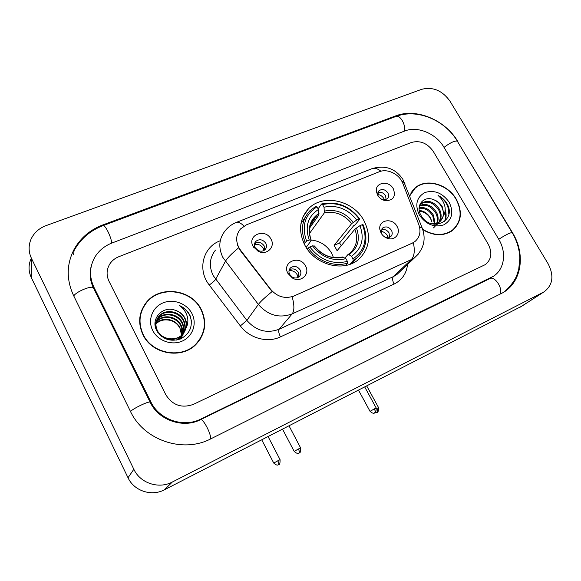 <?xml version="1.0" encoding="UTF-8"?>
<svg xmlns="http://www.w3.org/2000/svg" width="581" height="581" viewBox="0 0 581 581"><rect width="100%" height="100%" fill="white"/><g stroke="black" fill="none" stroke-linecap="round" stroke-linejoin="round"><path stroke-width="0.87" d="M304.974 245.407C315.156 265.234 344.061 272.518 358.659 259.373C369.705 248.639 371.448 235.683 363.888 220.504C353.146 200.169 322.716 193.422 308.496 208.753C299.309 219.102 298.14 231.325 304.974 245.407M396.983 226.278C401.115 232.865 395.385 240.788 388.006 238.508C385.036 237.644 382.741 235.857 381.129 233.155L379.872 229.539C378.086 219.959 392.364 217.33 396.983 226.278M384.905 237.128L386.053 237.556L390.628 236.707C392.436 234.971 392.698 232.821 391.42 230.258C388.834 226.815 385.929 226.053 382.705 227.977L381.216 232.218L382.051 234.528M305.504 265.945C310.472 274.087 300.82 283.201 292.475 278.059L287.929 273.419C281.465 262.024 299.76 254.413 305.504 265.945M289.687 274.464L292.352 277.152C294.908 278.422 297.189 278.255 299.208 276.65C301.06 274.755 301.365 272.518 300.13 269.925C297.327 266.171 294.131 265.466 290.544 267.812C288.779 269.664 288.481 271.857 289.65 274.392L289.687 274.464M393.301 188.738C396.039 196.523 393.388 200.503 385.348 200.677C382.029 199.98 379.466 198.15 377.657 195.187L376.415 191.628C374.723 182.354 388.776 180.03 393.301 188.738M382.959 199.944L387.229 198.927C388.849 197.257 389.052 195.231 387.839 192.841C385.181 189.377 382.254 188.651 379.073 190.67L377.766 194.577L378.137 195.957M270.993 239.14C275.772 247.019 266.461 255.894 258.087 251.246L253.149 246.489C246.584 235.145 265.299 227.599 270.993 239.14M255.153 247.651L258.087 250.484C260.782 251.66 263.113 251.37 265.081 249.605C266.701 247.753 266.94 245.64 265.793 243.257C262.801 239.357 259.467 238.733 255.8 241.384C254.238 243.214 254.028 245.305 255.153 247.651M381.405 229.923C384.448 228.929 386.99 229.894 389.045 232.843L389.568 237.36M289.215 269.875C292.737 268.037 295.751 268.865 298.256 272.366L298.685 277.064M377.846 192.761C380.882 191.73 383.438 192.689 385.515 195.623L386.147 199.632M254.565 243.7C258.204 241.449 261.406 242.175 264.152 245.879L264.711 249.946M240.556 250.2L238.806 247.484C235.501 240.592 236.075 234.419 240.512 228.95L246.453 224.825L379.168 171.794C387.447 168.214 399.488 174.177 402.844 183.458L418.807 224.578C421.167 231.514 419.903 237.15 415.016 241.478L412.263 243.134L293.906 296.005C285.118 299.135 277.391 296.942 270.724 289.432L240.556 250.2L240.338 250.585L237.578 245.226M142.941 334.736C151.975 354.359 181.882 359.501 196.066 344.33C205.434 333.952 207.17 322.339 201.266 309.491C191.607 289.011 159.274 284.864 145.918 302.948C138.772 312.701 137.777 323.297 142.941 334.736M200.096 339.377L202.29 334.467M422.808 229.684C433.804 236.14 443.724 236.38 452.563 230.396C461.525 222.145 462.752 211.731 456.245 199.138C447.704 183.814 425.67 177.851 414.754 188.186L409.561 195.572M452.911 230.12L454.255 228.515M418.262 254.144L414.921 257.427L411.225 259.634C414.369 256.301 415.074 250.651 413.338 242.691L292.163 296.826C294.444 305.134 294.444 310.82 292.17 313.885C279.352 318.562 268.081 315.418 258.363 304.444C260.629 301.437 265.212 297.152 272.111 291.597L240.338 250.585M433.324 151.488C427.405 143.144 420.099 140.137 411.399 142.476L118.844 256.693C115.009 258.225 112.002 260.637 109.831 263.934C106.49 269.468 106.214 275.256 109.025 281.313L165.796 394.71C172.55 405.335 181.78 408.537 193.502 404.325L485.396 264.566C491.555 259.416 492.492 252.604 488.193 244.136L433.324 151.488C427.405 143.144 420.099 140.137 411.399 142.476L118.844 256.693C115.009 258.225 112.002 260.637 109.831 263.934C106.49 269.468 106.214 275.256 109.025 281.313L165.796 394.71C172.55 405.335 181.78 408.537 193.502 404.325L485.396 264.566C491.555 259.416 492.492 252.604 488.193 244.136L433.324 151.488M413.803 189.508L412.234 190.888M143.558 307.102L141.081 311.932M141.415 312.019L139.876 317.313M200.975 309.615C191.418 289.353 159.426 285.242 146.209 303.122C139.12 312.781 138.133 323.276 143.253 334.598C152.193 354.025 181.809 359.116 195.841 344.083C205.1 333.814 206.807 322.324 200.975 309.615M155.933 323.632C162.172 316.296 175.869 318.737 179.95 327.916L181.541 335.252M181.265 332.267L179.892 328.033C176.501 322.244 171.402 319.543 164.583 319.935C161.104 320.291 158.221 321.642 155.911 323.987M156.1 322.23L156.776 321.373C162.92 313.733 177.052 316.064 181.207 325.462C182.565 328.258 182.957 331.257 182.398 334.46M182.325 334.816L180.735 338.861M156.049 322.578L156.507 322.005C162.644 314.379 176.74 316.703 180.894 326.079L182.143 334.714M182.078 335.07L180.749 338.854M156.427 320.879L157.865 318.824C164.053 311.133 178.294 313.5 182.492 322.971C184.969 328.875 184.184 334.206 180.146 338.977L179.95 339.173M156.333 321.213L157.589 319.463C163.769 311.786 177.982 314.147 182.165 323.595C184.555 329.187 183.93 334.336 180.299 339.043M186.152 327.902C186.937 324.554 186.545 321.308 184.961 318.148C182.87 314.263 179.652 311.648 175.309 310.298C162.941 305.308 150.515 318.678 156.449 330.044C162.106 339.239 170.189 342.18 180.691 338.876C189.972 333.712 193.153 326.079 190.227 315.97L189.747 314.975C187.496 310.726 184.104 307.603 179.58 305.599C183.429 308.402 186.007 312.062 187.307 316.594C188.331 320.487 187.946 324.249 186.152 327.902L182.739 334.104C175.985 341.824 161.917 339.667 157.524 330.836C155.018 325.498 155.497 320.632 158.969 316.231C165.2 308.489 179.558 310.886 183.792 320.436C186.29 326.384 185.506 331.758 181.432 336.559L176.21 340.161M158.112 332.877L157.248 331.46C154.749 326.137 155.229 321.278 158.693 316.885C164.91 309.157 179.238 311.547 183.465 321.075C185.956 327.009 185.172 332.376 181.105 337.169L177.721 339.863M175.309 310.298C179.652 311.837 182.804 314.568 184.78 318.504C187.3 324.496 186.508 329.899 182.412 334.721C175.629 340.669 168.454 341.062 160.893 335.891M155.054 324.714L155.686 323.907M155.345 323.428L155.897 322.528M155.25 323.755L155.831 322.869M155.054 324.612L156.253 321.184M155.033 324.213L156.151 321.518M152.73 330.495C157.865 340.865 171.853 345.826 182.289 341.069C192.812 336.464 197.206 323.552 191.933 313.529C186.813 303.442 173.291 298.481 162.84 302.962C152.309 307.284 147.443 320.196 152.73 330.495M196.698 343.691L199.828 339.181M179.58 305.599C186.37 309.048 190.314 314.277 191.418 321.293M412.466 191.069L411.05 192.609M422.67 229.292C433.629 235.85 443.535 236.14 452.381 230.163C461.249 222 462.461 211.695 456.02 199.232C447.573 184.068 425.771 178.164 414.965 188.389L409.714 195.964M419.264 210.424C424.086 210.925 427.877 213.539 430.637 218.282L431.959 222.015L430.492 218.427C427.819 214.171 424.123 211.753 419.402 211.164M419.148 207.657C425.045 206.778 429.846 209.342 433.549 215.34L434.987 223.562M419.119 208.281C424.784 207.78 429.344 210.38 432.816 216.081L434.334 223.641M419.504 205.616C426.055 202.885 431.727 205.137 436.513 212.355C438.306 215.907 438.575 219.444 437.326 222.959M437.101 223.482L436.614 224.426M419.395 206.044C425.822 203.851 431.284 206.204 435.765 213.111C437.457 216.415 437.791 219.763 436.781 223.148M436.578 223.7L435.837 225.203M435.554 225.66L435.249 226.089M434.958 226.459L433.506 227.905M419.555 205.42L421.348 203.263C428.044 199.457 434.101 201.484 439.512 209.327C441.698 213.902 441.64 218.107 439.323 221.964M439.011 222.407L437.05 224.404M419.707 204.955L420.622 204.04C427.311 200.242 433.353 202.261 438.757 210.09C440.856 214.396 440.885 218.449 438.858 222.247M438.568 222.705L437.159 224.389M433.804 199.755C423.643 195.122 415.11 205.812 421.014 215.384C430.514 232.836 456.492 221.622 447.435 204.432L446.971 203.59C444.792 199.973 441.807 197.257 438.009 195.441C441.132 197.99 443.303 201.215 444.545 205.129C445.533 208.477 445.366 211.695 444.022 214.774L442.214 206.604C440.195 203.292 437.391 201.011 433.804 199.755C437.297 201.215 439.962 203.64 441.792 207.032C444.501 213.053 443.746 218.049 439.526 222.015L434.196 224.317M444.022 214.774L440.296 221.267C437.457 223.394 434.232 224.128 430.623 223.46M419.388 215.086C426.105 224.535 434.268 227.781 443.877 224.832C452.178 219.814 453.928 212.276 449.142 202.21C442.555 192.972 434.501 189.733 424.965 192.485C416.533 197.293 414.674 204.824 419.388 215.086M451.212 231.347L452.722 229.894M438.009 195.441C445.416 199.77 449.004 205.979 448.757 214.062M445.09 210.896C446.114 214.752 445.903 218.311 444.465 221.572M445.177 209.559C446.528 213.757 446.411 217.664 444.814 221.274M333.465 257.536L331.562 253.098C326.849 245.298 320.044 240.941 311.155 240.04M352.965 258.944L353.175 260.608L356.763 258.087C366.255 249.075 368.354 237.949 363.067 224.702L362.435 224.629C367.918 239.198 364.766 250.636 352.965 258.944L351.461 256.25C361.847 248.821 364.672 238.638 359.93 225.689L354.875 229.226L337.103 250.701L334.111 245.327L351.687 223.576L356.727 220.025C347.874 208.92 336.973 204.65 324.031 207.199L322.557 204.57C337.125 201.592 349.348 206.386 359.232 218.964L359.871 219.052C349.559 205.848 336.777 200.83 321.525 203.996L322.557 204.57M344.896 258.058L347.845 254.674L348.985 254.739L351.461 256.25M359.871 219.052L355.194 224.767L353.72 225.66L339.565 242.989L341.243 245.698M351.745 263.592L356.792 258.066M318.127 208.862L321.525 203.996M353.175 260.608L349.842 264.333M345.455 265.517L347.634 263.055L347.416 261.392C332.593 264.827 320.066 260.019 309.826 246.961L308.293 247.971C316.783 260.891 334.315 267.536 347.634 263.055M308.293 247.971L307.364 249.213M359.232 218.964L356.727 220.025M359.93 225.689L362.435 224.629M309.826 246.961L312.469 245.843C321.613 257.318 332.76 261.603 345.913 258.69L347.416 261.392M324.031 207.199L324.336 212.878L309.593 233.337M314.481 246.097L312.469 245.843M345.913 258.69L342.558 256.969C331.889 259.308 322.499 255.64 314.379 245.959M305.098 217.476L300.936 223.7M304.023 243.57L306.601 241.115C301.372 226.082 304.836 214.65 316.994 206.829L315.962 206.248L309.884 210.772C301.975 219.436 300.37 229.887 305.076 242.124M316.994 206.829L318.461 209.465C307.785 216.51 304.713 226.692 309.245 240.004L306.601 241.115M309.905 227.65L318.795 215.144L318.461 209.465M309.245 240.004L311.205 240.171L311.118 240.679L306.151 247.404M339.565 242.989L334.111 245.327M255.212 243.214L255.422 244.281L254.514 245.799M264.086 250.389L263.375 248.494C261.537 245.502 258.879 244.1 255.422 244.281M384.462 200.046L383.794 198.499C382.363 196.196 380.352 194.86 377.752 194.504M289.171 270.012L288.968 270.957M298.046 277.435L297.181 274.748C295.322 271.741 292.679 270.347 289.265 270.557M388.108 237.731L387.258 235.443C385.813 233.097 383.78 231.754 381.158 231.405M498.709 239.227L443.942 147.24C436.062 133.492 417.586 125.786 404.666 131.03L111.93 243.032C104.609 245.901 98.952 250.542 94.972 256.962C89.445 266.679 89.111 276.803 93.969 287.334L150.769 401.732C159.238 419.809 183.538 428.044 200.939 419.024L493.385 276.302C504.555 269.279 506.792 252.35 498.709 239.227M450.05 101.247C442.373 90.556 432.939 86.576 421.741 89.3L46.052 225.624C39.058 228.268 34.068 232.756 31.083 239.074C28.346 245.48 28.476 251.929 31.483 258.422L133.833 469.259C140.246 483.261 158.831 489.333 172.339 482.019L544.005 291.88C552.872 285.169 554.252 275.815 548.144 263.825L450.05 101.247M30.916 259.097C28.324 265.234 28.447 271.392 31.287 277.573L128.031 477.749C134.08 491.01 151.656 496.726 164.481 489.761L521.883 306.129M457.901 141.648C445.387 119.998 416.359 107.754 395.741 115.866L102.786 224.941C90.2 229.749 80.686 237.796 74.259 249.096C66.459 264.035 66.227 279.505 73.555 295.511L130.384 411.254C143.87 440.463 183.262 453.543 210.925 438.778L503.437 292.432C521.956 281.371 525.623 253.846 512.522 232.77L457.726 141.837M90.651 270.187L90.469 270.899M215.471 250.091C209.53 257.703 208.768 266.2 213.183 275.576L246.867 320.392L258.363 304.444L222.843 257.398C218.173 247.579 218.935 238.718 225.13 230.817C228.013 227.135 231.601 224.397 235.893 222.588C237.985 221.601 240.665 222.77 243.94 226.089M238.638 247.84C231.79 253.461 227.367 257.971 225.384 261.363L215.595 279.352C214.542 280.928 212.421 282.809 209.233 284.98C197.082 269.773 202.965 247.092 219.981 240.868L220.119 240.81M380.969 171.221C377.374 168.41 374.208 167.626 371.455 168.868L236.467 222.363M407.535 264.428C406.555 273.498 402.081 280.042 394.107 284.058C392.429 280.725 392.19 278.248 393.373 276.621L411.225 259.634L292.17 313.885L279.083 329.26L393.373 276.621L396.939 274.479L399.743 271.821M419.562 227.04L422.198 228.072L422.656 229.263M401.841 181.301L404.536 182.652L405.08 184.039M394.107 284.058L280.47 336.886C267.558 343.182 249.503 338.331 240.352 325.912L209.233 284.98M240.352 325.912L246.867 320.392C256.083 330.836 266.824 333.792 279.083 329.26C278.263 330.785 278.727 333.327 280.47 336.886M347.983 254.587L350.002 253.113C356.698 246.685 358.324 238.726 354.875 229.226M353.255 222.291C345.448 212.682 335.891 208.935 324.576 211.063M348.985 254.739C357.954 248.189 360.445 239.263 356.451 227.948M314.176 245.916C322.208 255.822 331.969 259.569 343.451 257.165M351.687 223.576C344.228 214.454 335.114 210.888 324.336 212.878M319.02 213.329C309.826 219.589 307.138 228.515 310.966 240.106M318.795 215.144L315.156 217.948L310.61 225.065M277.82 460.791L273.76 463.093C278.241 467.175 278.982 463.58 278.575 464.618C279.04 464.066 278.778 462.788 277.82 460.791L280.071 459.673L268.088 436.578M280.071 459.673C280.151 463.297 279.679 464.931 278.648 464.582L278.553 464.633M375.101 412.633L377.222 412.27C377.861 411.638 377.708 410.382 376.778 408.494L376.481 408.654M376.778 408.494L378.558 407.608C378.333 415.037 376.43 411.326 377.222 412.27L377.185 412.285M300.617 447.929L300.609 447.907C300.711 451.604 300.232 453.274 299.171 452.911L299.113 452.94C299.622 452.359 299.382 451.045 298.394 449.004L294.182 451.401C298.888 455.591 299.411 451.88 299.106 452.948L299.077 452.962M289.026 425.829L300.609 447.907L298.394 449.004M374.353 408.901L370.046 411.348C374.534 415.292 375.195 411.791 374.81 412.8C375.471 412.147 375.311 410.854 374.353 408.901L376.197 407.985L364.723 386.968M376.205 408L376.197 407.985C376.038 415.56 373.975 411.878 374.81 412.8L374.781 412.822M120.129 219.262L395.755 116.534C399.975 114.137 406.417 125.409 404.136 131.233M457.443 141.365L457.276 141.081C454.415 140.725 449.999 142.832 444.029 147.385M512.173 232.683L512.086 232.531C509.595 232.879 505.15 235.138 498.752 239.307M499.616 294.509C503.93 289.745 494.845 275.278 489.703 278.662L200.51 419.664M210.445 439.011C211.971 435.184 202.762 417.536 200.401 419.714C183.741 428.56 158.635 420.673 150.087 402.088L150.312 402.546L150.769 401.732M130.493 411.471C133.369 408.37 148.416 401.18 150.087 402.088L93.294 287.675L93.723 288.532L93.969 287.334M73.758 295.925C76.024 291.8 91.028 285.496 93.294 287.675C89.866 280.195 89.234 272.852 91.391 265.662M74.07 250.614C80.534 238.914 90.171 230.592 102.96 225.66C104.841 223.997 111.537 237.426 111.668 243.134M520.075 307.226L543.206 292.316M164.481 489.761L172.339 482.019M128.031 477.749L133.833 469.259M31.287 277.573L31.483 258.422M395.08 116.788L395.741 115.866M102.626 225.784L102.786 224.941M489.529 278.742L490.952 277.682M200.314 419.758L200.939 419.024M386.053 237.556L388.006 238.508M292.352 277.152L292.475 278.059M383.082 199.966L385.348 200.677M258.087 250.484L258.087 251.246M255.444 248.138L253.643 247.31M254.689 243.25L255.8 241.384M378.325 191.592L379.073 190.67M289.447 269.301L290.544 267.812M381.935 228.834L382.705 227.977M377.766 194.577L376.415 191.628M289.65 274.392L287.929 273.419M381.216 232.218L379.872 229.539M302.883 217.062L308.496 208.753M399.815 271.755L414.921 257.427C423.832 249.031 426.258 239.241 422.198 228.072L402.858 179.34C395.479 168.497 385.254 164.91 372.174 168.584M412.938 190.234L414.754 188.186M145.526 304.023L145.918 302.948M181.105 337.169L181.432 336.559M182.412 334.721L182.739 334.104M156.514 322.005L156.783 321.373M157.589 319.463L157.865 318.824M158.693 316.877L158.969 316.224M195.194 345.15L195.841 344.083M439.526 222.015L440.296 221.267M420.622 204.04L421.348 203.263M450.892 231.543L452.381 230.163M352.05 263.346L356.763 258.087M311.205 240.171C307.313 229.255 311.249 221.361 315.156 217.948L311.285 223.431M273.753 463.079L261.74 439.832M378.558 407.608L366.72 385.944M294.168 451.379L282.548 429.148M370.039 411.333L358.513 390.156M395.755 116.534C417.042 108.197 444.981 120.085 457.276 141.081L512.086 232.531C516.93 240.708 519.508 249.307 519.828 258.334L518.71 269.453L516.422 276.425C513.669 282.119 509.552 287.319 504.061 292.032M103.127 225.595L119.955 219.327M491.729 277.536L489.921 278.553M520.845 306.804L544.005 291.88M73.576 254.616L74.259 249.096"/></g></svg>
